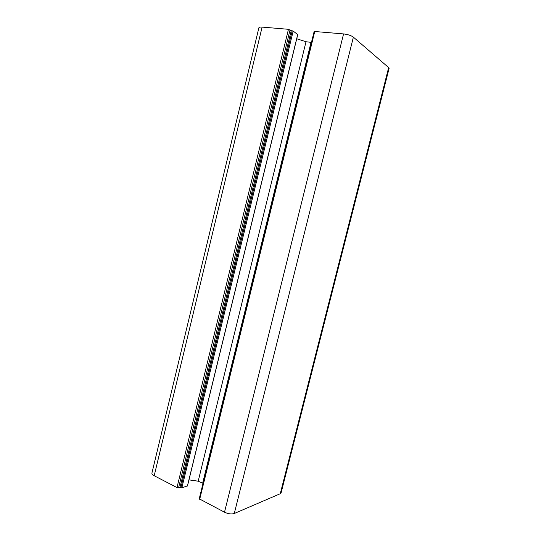 <?xml version="1.0" encoding="UTF-8"?>
<svg xmlns="http://www.w3.org/2000/svg" width="541" height="541" viewBox="0 0 541 541"><rect width="100%" height="100%" fill="white"/><g stroke="black" fill="none" stroke-linecap="round" stroke-linejoin="round"><path stroke-width="0.81" d="M296.745 38.776L306.01 41.738L311.454 42.408M188.971 479.881L198.195 481.199L203.024 483.37M199.683 499.329L314.747 31.506L314.105 31.642L199.23 498.802L224.508 512.205C228.268 513.923 231.528 514.356 234.28 513.504L280.258 493.723L281.09 492.912L389.094 68.416L388.654 67.598L280.258 493.723M314.747 31.506L343.569 33.921C347.843 34.428 351.116 35.503 353.381 37.14L388.654 67.598M179.997 487.313L291.214 30.681L288.454 29.302L262.108 27.097C260.167 26.955 259.092 27.172 258.896 27.753L151.92 473.084C151.771 473.95 152.528 474.836 154.199 475.735L176.988 487.556L178.577 487.779L179.997 487.313L181.83 487.901L187.436 485.852M291.214 30.681L293.188 31.074L297.692 34.583M306.01 41.738L198.195 481.199M311.001 42.462L202.679 483.039M343.569 33.921L224.508 512.205M353.381 37.14L234.28 513.504M262.108 27.097L154.199 475.735M288.454 29.302L176.988 487.556M290.057 29.823L178.577 487.779M292.235 30.763L180.877 487.766M293.188 31.074L181.83 487.901M297.719 34.455L187.396 486.041M297.78 34.536L187.484 485.96"/></g></svg>
